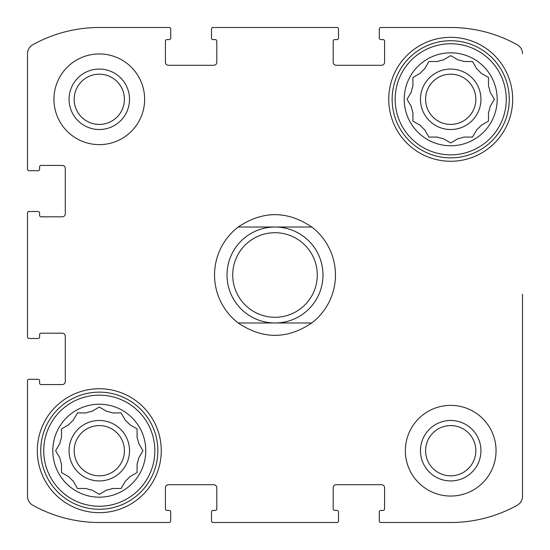 <?xml version="1.0" encoding="UTF-8"?>
<svg xmlns="http://www.w3.org/2000/svg" width="550" height="550" viewBox="0 0 550 550"><rect width="100%" height="100%" fill="white"/><g stroke="black" fill="none" stroke-linecap="round" stroke-linejoin="round"><path stroke-width="0.82" d="M407.385 98.752L411.338 91.905A40.054 40.054 0 0 1 412.919 86.006L412.919 77.481L420.31 73.212A40.054 40.054 0 0 1 424.627 68.894L428.581 62.047M443.321 138.662L450.704 142.924L443.321 138.662A40.054 40.054 0 0 1 437.422 137.081L428.89 137.081L424.627 129.69A40.054 40.054 0 0 1 420.31 125.373L412.919 121.11L412.919 112.578A40.054 40.054 0 0 1 411.338 106.679L407.076 99.296M494.024 99.832L490.071 106.679A40.054 40.054 0 0 1 488.489 112.578L488.489 121.11L481.106 125.373A40.054 40.054 0 0 1 476.788 129.69L472.519 137.081L463.994 137.081A40.054 40.054 0 0 1 458.095 138.662L450.704 142.924M451.248 55.976L458.095 59.929A40.054 40.054 0 0 1 463.994 61.511L472.519 61.511L476.788 68.894A40.054 40.054 0 0 1 481.106 73.212L488.489 77.481L488.489 86.006A40.054 40.054 0 0 1 490.071 91.905L494.34 99.296M428.89 61.511L437.422 61.511A40.054 40.054 0 0 1 443.321 59.929L450.704 55.66M73.212 481.106L77.481 488.489L73.212 481.106A40.054 40.054 0 0 1 68.894 476.788L61.511 472.519L61.511 463.994A40.054 40.054 0 0 1 59.929 458.095L55.66 450.704L59.929 443.321A40.054 40.054 0 0 1 61.511 437.422L61.511 428.89L68.894 424.627A40.054 40.054 0 0 1 73.212 420.31L77.481 412.919L86.006 412.919A40.054 40.054 0 0 1 91.905 411.338L99.296 407.076L106.679 411.338A40.054 40.054 0 0 1 112.578 412.919L121.11 412.919L125.373 420.31A40.054 40.054 0 0 1 129.69 424.627L137.081 428.89L137.081 437.422A40.054 40.054 0 0 1 138.662 443.321L142.924 450.704L138.662 443.321M136.544 472.835L129.69 476.788A40.054 40.054 0 0 1 125.373 481.106L121.11 488.489L112.578 488.489A40.054 40.054 0 0 1 106.679 490.071L99.296 494.34L91.905 490.071A40.054 40.054 0 0 1 86.006 488.489L77.481 488.489M142.924 450.704L138.662 458.095A40.054 40.054 0 0 1 137.081 463.994L137.081 472.519M27.5 336.971L27.5 213.029L27.5 336.971A1.513 1.513 0 0 0 29.013 338.484L38.081 338.484A1.513 1.513 0 0 0 39.593 336.971L39.593 334.702A1.513 1.513 0 0 1 41.106 333.19L62.26 333.19A3.025 3.025 0 0 1 65.285 336.215L65.285 381.556A3.025 3.025 0 0 1 62.26 384.581L41.106 384.581A1.513 1.513 0 0 1 39.593 383.068L39.593 380.799A1.513 1.513 0 0 0 38.081 379.287L29.013 379.287A1.513 1.513 0 0 0 27.5 380.799L27.5 496.306L27.5 380.799M169.201 522.5L99.296 522.5L169.201 522.5A1.513 1.513 0 0 0 170.713 520.987L170.713 511.919A1.513 1.513 0 0 0 169.201 510.407L166.932 510.407A1.513 1.513 0 0 1 165.419 508.894L165.419 487.74A3.025 3.025 0 0 1 168.444 484.715L213.785 484.715A3.025 3.025 0 0 1 216.81 487.74L216.81 508.894A1.513 1.513 0 0 1 215.298 510.407L213.029 510.407A1.513 1.513 0 0 0 211.516 511.919L211.516 520.987A1.513 1.513 0 0 0 213.029 522.5L336.971 522.5L213.029 522.5M450.704 522.5L380.799 522.5L450.704 522.5A136.785 136.785 0 0 0 517.261 505.216A10.203 10.203 0 0 0 522.5 496.306L522.5 294.236M522.5 376.681L522.5 496.306M517.261 44.784A10.203 10.203 0 0 1 522.5 53.694A10.203 10.203 0 0 0 517.261 44.784A136.785 136.785 0 0 0 450.704 27.5L380.799 27.5L450.704 27.5M213.029 27.5L336.971 27.5L213.029 27.5A1.513 1.513 0 0 0 211.516 29.013L211.516 38.081A1.513 1.513 0 0 0 213.029 39.593L215.298 39.593A1.513 1.513 0 0 1 216.81 41.106L216.81 62.26A3.025 3.025 0 0 1 213.785 65.285L168.444 65.285A3.025 3.025 0 0 1 165.419 62.26L165.419 41.106A1.513 1.513 0 0 1 166.932 39.593L169.201 39.593A1.513 1.513 0 0 0 170.713 38.081L170.713 29.013A1.513 1.513 0 0 0 169.201 27.5L99.296 27.5L169.201 27.5M27.5 169.201L27.5 53.694L27.5 169.201A1.513 1.513 0 0 0 29.013 170.713L38.081 170.713A1.513 1.513 0 0 0 39.593 169.201L39.593 166.932A1.513 1.513 0 0 1 41.106 165.419L62.26 165.419A3.025 3.025 0 0 1 65.285 168.444L65.285 213.785A3.025 3.025 0 0 1 62.26 216.81L41.106 216.81A1.513 1.513 0 0 1 39.593 215.298L39.593 213.029A1.513 1.513 0 0 0 38.081 211.516L29.013 211.516A1.513 1.513 0 0 0 27.5 213.029M27.5 496.306A10.203 10.203 0 0 0 32.739 505.216A136.785 136.785 0 0 0 99.296 522.5M336.971 522.5A1.513 1.513 0 0 0 338.484 520.987L338.484 511.919A1.513 1.513 0 0 0 336.971 510.407L334.702 510.407A1.513 1.513 0 0 1 333.19 508.894L333.19 487.74A3.025 3.025 0 0 1 336.215 484.715L381.556 484.715A3.025 3.025 0 0 1 384.581 487.74L384.581 508.894A1.513 1.513 0 0 1 383.068 510.407L380.799 510.407A1.513 1.513 0 0 0 379.287 511.919L379.287 520.987A1.513 1.513 0 0 0 380.799 522.5M380.799 27.5A1.513 1.513 0 0 0 379.287 29.013L379.287 38.081A1.513 1.513 0 0 0 380.799 39.593L383.068 39.593A1.513 1.513 0 0 1 384.581 41.106L384.581 62.26A3.025 3.025 0 0 1 381.556 65.285L336.215 65.285A3.025 3.025 0 0 1 333.19 62.26L333.19 41.106A1.513 1.513 0 0 1 334.702 39.593L336.971 39.593A1.513 1.513 0 0 0 338.484 38.081L338.484 29.013A1.513 1.513 0 0 0 336.971 27.5M99.296 27.5A136.785 136.785 0 0 0 32.739 44.784A10.203 10.203 0 0 0 27.5 53.694M144.636 99.296A45.341 45.341 0 0 0 99.296 53.948A45.341 45.341 0 0 0 53.948 99.296A45.341 45.341 0 0 0 99.296 144.636A45.341 45.341 0 0 0 144.636 99.296M496.052 450.704A45.341 45.341 0 0 0 450.704 405.364A45.341 45.341 0 0 0 405.364 450.704A45.341 45.341 0 0 0 450.704 496.052A45.341 45.341 0 0 0 496.052 450.704M37.324 450.704A61.971 61.971 0 0 1 130.281 397.038A61.971 61.971 0 0 1 130.281 504.371A61.971 61.971 0 0 1 37.324 450.704M388.74 99.296A61.971 61.971 0 0 1 481.69 45.629A61.971 61.971 0 0 1 481.69 152.962A61.971 61.971 0 0 1 388.74 99.296M404.229 99.296A46.475 46.475 0 0 1 473.942 59.042A46.475 46.475 0 0 1 473.942 139.542A46.475 46.475 0 0 1 404.229 99.296M395.161 99.296A55.543 55.543 0 0 1 478.479 51.191A55.543 55.543 0 0 1 478.479 147.4A55.543 55.543 0 0 1 395.161 99.296M420.475 99.296A30.229 30.229 0 0 1 465.822 73.116A30.229 30.229 0 0 1 465.822 125.476A30.229 30.229 0 0 1 420.475 99.296M412.919 121.11L413.456 121.419M472.519 137.081L472.835 136.544M425.59 99.296A25.114 25.114 0 0 1 463.265 77.543A25.114 25.114 0 0 1 463.265 121.048A25.114 25.114 0 0 1 425.59 99.296M392.136 99.296A58.568 58.568 0 0 1 479.992 48.572A58.568 58.568 0 0 1 479.992 150.012A58.568 58.568 0 0 1 392.136 99.296M52.814 450.704A46.475 46.475 0 0 1 122.533 410.458A46.475 46.475 0 0 1 122.533 490.957A46.475 46.475 0 0 1 52.814 450.704M43.746 450.704A55.543 55.543 0 0 1 127.064 402.6A55.543 55.543 0 0 1 127.064 498.809A55.543 55.543 0 0 1 43.746 450.704M69.066 450.704A30.229 30.229 0 0 1 114.407 424.524A30.229 30.229 0 0 1 114.407 476.884A30.229 30.229 0 0 1 69.066 450.704M68.894 424.627L61.511 428.89M74.174 450.704A25.114 25.114 0 0 1 111.849 428.952A25.114 25.114 0 0 1 111.849 472.457A25.114 25.114 0 0 1 74.174 450.704M40.727 450.704A58.568 58.568 0 0 1 128.576 399.987A58.568 58.568 0 0 1 128.576 501.428A58.568 58.568 0 0 1 40.727 450.704M420.475 450.704A30.229 30.229 0 0 1 465.822 424.524A30.229 30.229 0 0 1 465.822 476.884A30.229 30.229 0 0 1 420.475 450.704M425.59 450.704A25.114 25.114 0 0 1 463.265 428.952A25.114 25.114 0 0 1 463.265 472.457A25.114 25.114 0 0 1 425.59 450.704M69.066 99.296A30.229 30.229 0 0 1 114.407 73.116A30.229 30.229 0 0 1 114.407 125.476A30.229 30.229 0 0 1 69.066 99.296M74.174 99.296A25.114 25.114 0 0 1 111.849 77.543A25.114 25.114 0 0 1 111.849 121.048A25.114 25.114 0 0 1 74.174 99.296M238.226 322.988A60.459 60.459 0 0 1 238.226 227.012L311.774 227.012A60.459 60.459 0 0 1 311.774 322.988L238.226 322.988C262.742 339.453 287.258 339.453 311.774 322.988M311.774 227.012C287.258 210.547 262.742 210.547 238.226 227.012M317.281 275A42.281 42.281 0 0 1 253.859 311.616A42.281 42.281 0 0 1 253.859 238.384A42.281 42.281 0 0 1 317.281 275M322.988 275A47.987 47.987 0 0 1 251.006 316.559A47.987 47.987 0 0 1 251.006 233.441A47.987 47.987 0 0 1 322.988 275"/></g></svg>

